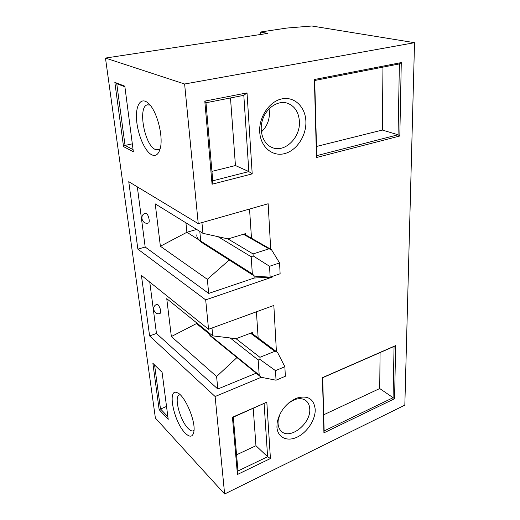 <?xml version="1.0" encoding="UTF-8"?>
<svg xmlns="http://www.w3.org/2000/svg" width="520" height="520" viewBox="0 0 520 520"><rect width="100%" height="100%" fill="white"/><g stroke="black" fill="none" stroke-linecap="round" stroke-linejoin="round"><path stroke-width="0.78" d="M137.319 186.856L145.178 247.026L137.872 249.145L128.752 181.681L198.244 223.639L184.613 84.006L414.531 42.692L311.844 26L286.891 28.047L260.423 32.019L260.559 34.489M414.531 42.692L404.833 405.138L224.627 494L155.383 418.06L105.469 58.065L184.613 84.006M185.075 432.965C189.806 437.658 192.751 437.209 193.895 431.606C195.917 421.122 184.704 395.103 177.281 392.743C166.894 387.569 173.706 421.726 185.075 432.965M152.874 363.291L162.084 372.313L168.214 419.354L159.153 409.669L152.874 363.291M224.627 494L215.118 396.513L261.228 377.293L259.194 375.057L258.173 359.957L260.058 359.502L275.49 370.637L276.042 380.204L285.35 376.259L284.863 366.737L275.49 370.637M149.754 282.081L156.468 333.482L149.597 335.92L215.118 396.513M149.597 335.92L141.414 275.392L208.553 329.271L205.686 299.877L272.252 277.082L272.22 276.464M137.872 249.145L205.686 299.877M133.361 151.794L123.539 146.614L114.842 82.381L124.813 86.177L133.361 151.794M151.651 154.758C155.558 156.591 158.373 154.642 160.102 148.915C163.767 137.261 157.047 110.78 148.441 103.37C141.07 96.376 135.421 104.956 136.578 119.749C137.585 134.427 144.807 151.327 151.651 154.758M185.906 222.814L186.901 232.271L196.319 229.554M245.453 234.78L245.375 233.675L228.078 238.908L202.95 233.337L155.233 203.866L160.381 246.246L186.901 232.271L198.347 239.551M196.372 322.627L196.469 323.583L197.217 323.317M252.408 333.684L252.323 332.534L236.139 338.676L212.732 335.862L166.751 298.668L171.353 336.557L196.469 323.583L207.168 332.254M276.926 427.076L277.167 422.559C279.747 411.093 286.253 402.954 296.68 398.151C307.775 395.031 313.95 398.788 315.204 409.435C315.588 419.582 307.294 432.354 297.213 437.106C287.144 442.013 277.485 437.515 276.926 427.076M266.819 402.181L270.426 458.543L237.445 474.474L232.44 417.241L266.819 402.181L233.298 417.163L237.972 470.984L267.605 456.742L264.108 403.656M323.928 432.848L322.439 377.65L395.642 345.599L394.582 398.71L323.928 432.848L324.123 430.937L393.081 397.716L394.056 346.45L322.692 377.709L324.123 430.937M259.727 132.015C258.726 117.117 269.386 101.283 281.976 98.865C294.554 96.226 305.546 107.12 305.89 121.531C306.41 135.909 296.562 150.703 284.44 153.66C272.337 156.819 260.539 146.965 259.727 132.015M247.026 92.892L252.207 173.875L212.062 184.236L204.796 101.127L247.026 92.892L243.815 95.335L205.985 102.765L212.764 180.804L248.833 171.587L243.815 95.335M316.492 157.508L314.386 79.514L401.278 62.582L399.815 136L316.492 157.508L316.732 155.649L398.06 134.771L399.399 63.915L314.711 80.49L316.732 155.649M270.699 249.21L268.158 203.756L198.244 223.639M276.413 351.591L273.839 305.442L208.553 329.271M260.423 32.019L267.735 33.397L105.469 58.065M156.468 333.482L217.796 389.006L256.159 373.191M217.796 389.006L216.606 376.506L236.944 357.572M258.161 337.974L256.406 311.805M212.732 335.862L211.984 328.016M160.167 313.385C154.349 315.822 150.872 306.325 156.858 304.369L157.963 304.642C160.413 307.976 161.148 310.889 160.167 313.385L159.906 313.476M171.353 336.557L216.606 376.506M145.178 247.026L208.683 293.43L254.15 278.044L272.252 277.082M208.683 293.43L207.337 279.318L229.203 260.007M254.15 278.044L254 275.821M251.492 238.232L249.542 209.053M202.95 233.337L201.929 222.593M148.48 222.969C142.22 225.141 139.002 214.883 145.431 213.233L146.341 213.375C148.538 214.591 150.267 222.378 148.48 222.969L148.233 223.035M160.381 246.246L207.337 279.318M132.327 143.852L125.053 145.418L133.081 149.611M124.898 86.788L116.753 83.681L125.053 145.418L123.539 146.614M160.167 148.674L158.75 149.689L155.214 149.428C144.593 145.203 137.553 106.938 147.264 104.871L150.046 105.092M211.946 171.386L235.443 165.548L230.49 97.948M235.443 165.548L248.833 171.587L252.207 173.875M316.485 146.465L382.33 130.052L382.967 67.132M382.33 130.052L398.06 134.771L399.815 136M269.029 108.882L269.432 112.145C269.601 120.081 266.909 126.685 261.365 131.944M299.416 121.517C298.714 111.839 294.508 105.671 286.806 103.019C277.608 100.406 266.396 107.972 262.626 119.594C258.752 131.17 263.178 143.891 271.954 147.446C284.408 153.257 300.508 137.833 299.416 121.517M114.842 82.381L116.753 83.681M401.278 62.582L399.399 63.915M314.711 80.49L314.386 79.514M204.796 101.127L205.985 102.765M212.062 184.236L212.764 180.804M154.57 364.956L160.478 408.896L167.875 416.767M166.53 406.419L159.153 409.669M194.012 430.437C192.536 431.606 190.554 430.918 188.065 428.376C180.33 420.797 174.018 398.008 178.912 395.142L180.108 394.706M236.567 454.792L255.957 445.725L253.227 408.428M255.957 445.725L267.605 456.742L270.426 458.543M323.687 414.791L379.717 388.544L380.081 352.573M379.717 388.544L394.582 398.71M280.235 413.51L278.252 419.874C277.57 424.834 278.596 428.63 281.339 431.256C290.062 440.206 311.006 423.54 309.751 409.065C309.582 405.308 308.269 402.467 305.812 400.543C302.757 398.359 298.935 398.093 294.346 399.744L288.717 402.942M395.642 345.599L394.056 346.45M232.44 417.241L233.298 417.163M237.445 474.474L237.972 470.984M260.058 359.502L259.922 357.292L274.781 351.338L277.115 352.157M276.042 380.204L261.242 377.306M284.863 366.737L277.563 352.456M280.124 273.761L279.572 262.932L269.536 266.279L270.153 277.173L280.124 273.761M270.153 277.173L254.508 276.146L252.337 273.891L251.173 256.744L253.162 255.925L269.536 266.279M253.162 255.925L253.045 253.929L268.95 248.846L271.459 249.645L244.16 234.046M279.572 262.932L271.459 249.645M258.173 359.957L230.185 337.961M259.194 375.057L209.872 335.01L209.716 333.424M206.609 330.909L210.34 335.946L206.531 330.85M259.922 357.292L235.989 338.663M250.536 333.209L274.781 351.338M251.173 256.744L218.069 236.691M252.337 273.891L200.746 241.078L199.803 231.394M196.833 234.793C196.573 237.114 197.873 239.207 200.746 241.078L201.468 242.32C198.549 240.123 197.054 238.244 196.976 236.697M253.045 253.929L227.864 238.856M243.464 234.254L268.95 248.846M148.148 104.722L147.264 104.871M180.044 394.706L178.912 395.142M278.252 419.874L277.167 422.559M294.346 399.744L296.68 398.151M178.159 393.198L177.281 392.743M260.676 376.863L210.34 335.946M277.413 352.339L251.355 332.897M254.462 276.114L201.468 242.32"/></g></svg>
